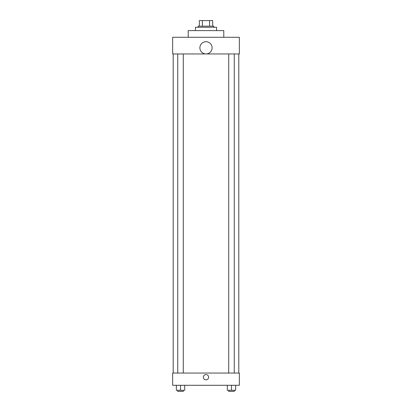 <?xml version="1.0" encoding="UTF-8"?>
<svg xmlns="http://www.w3.org/2000/svg" width="412" height="412" viewBox="0 0 412 412"><rect width="100%" height="100%" fill="white"/><g stroke="black" fill="none" stroke-linecap="round" stroke-linejoin="round"><path stroke-width="0.62" d="M202.416 26.157L202.416 20.6L199.331 20.6L199.331 26.157L199.331 20.6M202.416 20.6L212.669 20.6L212.669 26.157M209.584 26.157L209.584 20.6M198.218 27.269L198.218 26.157L213.782 26.157L213.782 27.269M216.563 30.606L216.563 27.269L195.437 27.269L195.437 30.606M223.788 37.276L223.788 30.606L188.212 30.606L188.212 37.276M172.643 37.276L239.357 37.276L239.357 53.957L172.643 53.957L172.643 37.276M199.887 47.823A6.113 6.113 0 0 0 209.059 53.117A6.113 6.113 0 0 0 209.059 42.529A6.113 6.113 0 0 0 199.887 47.823M173.2 373.056L173.2 53.957M228.706 53.957L228.706 373.056M177.737 373.056L177.737 53.957M172.643 373.056L239.357 373.056L239.357 385.287L172.643 385.287L172.643 373.056M206 379.864A2.642 2.642 0 0 1 203.713 375.904A2.642 2.642 0 0 1 208.287 375.904A2.642 2.642 0 0 1 206 379.864M227.316 385.287L227.316 390.288L235.654 390.288L235.654 385.287L235.654 390.288M231.482 390.288L231.482 385.287M234.263 390.288L234.263 391.4L228.706 391.4L228.706 390.288M176.346 385.287L176.346 390.288L184.684 390.288L184.684 385.287L184.684 390.288M180.518 390.288L180.518 385.287M183.294 390.288L183.294 391.4L177.737 391.4L177.737 390.288M238.8 373.056L238.8 53.957M234.263 53.957L234.263 373.056M183.294 373.056L183.294 53.957"/></g></svg>
